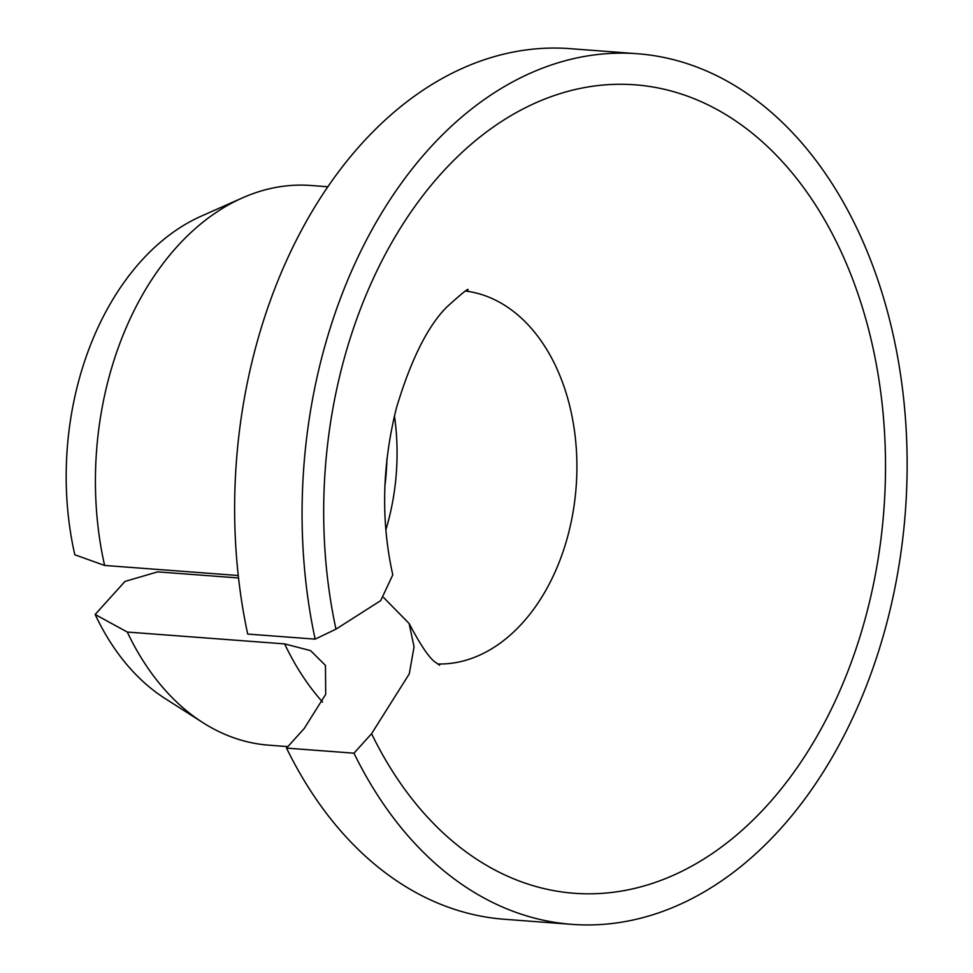 <?xml version="1.0" encoding="UTF-8"?>
<svg xmlns="http://www.w3.org/2000/svg" width="973" height="973" viewBox="0 0 973 973"><rect width="100%" height="100%" fill="white"/><g stroke="black" fill="none" stroke-linecap="round" stroke-linejoin="round"><path stroke-width="1.46" d="M467.843 290.149C469.521 287.205 462.576 292.776 446.984 306.836C427.767 325.979 410.91 359.718 396.4 408.064C382.048 465.641 380.832 521.236 392.788 574.848L380.711 600.621L335.977 629.142A405.364 280.054 -85.7 0 1 640.526 85.308A405.364 280.054 -85.7 0 1 843.627 681.903A405.364 280.054 -85.7 0 1 371.577 733.703L409.268 673.9L414.072 646.838L409.098 623.45L383.678 597.592M315.143 639.139A436.549 301.606 -85.7 0 1 637.4 53.734L569.959 48.65A436.549 301.606 -85.7 0 0 247.701 634.068L315.143 639.139L335.977 629.142M238.263 575.517L104.61 565.447L74.824 554.78A257.942 178.205 -85.7 0 1 201.289 216.14L242.411 197.896A280.638 193.882 -85.7 0 1 310.971 185.49L327.889 186.767M394.442 415.872A187.096 129.263 -85.7 0 1 385.843 529.896M287.874 746.607L268.816 745.172A280.638 193.882 -85.7 0 1 202.883 722.635L164.96 698.444A257.942 178.205 -85.7 0 1 95.147 614.474L124.994 581.428L157.65 571.869L238.543 577.962M386.95 458.672A205.096 141.693 -85.7 0 1 384.858 486.464M637.4 53.734A436.549 301.606 -85.7 0 1 905.364 511.701A436.549 301.606 -85.7 0 1 571.82 924.35L504.379 919.266A436.549 301.606 -85.7 0 1 286.524 748.103L304.135 728.619L325.724 694.296L325.444 665.398L310.582 650.621L284.639 643.907L127.281 632.049L95.147 614.474M571.82 924.35A436.549 301.606 -85.7 0 1 353.965 753.187L286.524 748.103M353.965 753.187L371.577 733.703M104.61 565.447A280.638 193.882 -85.7 0 1 242.411 197.896M202.883 722.635A280.638 193.882 -85.7 0 1 127.281 632.049M465.824 291.085A187.096 129.263 -85.7 0 1 576.15 486.901A187.096 129.263 -85.7 0 1 437.728 663.975M322.562 702.056A280.638 193.882 -85.7 0 1 284.639 643.907M439.589 665.204L436.33 662.868C430.224 659.463 421.151 646.315 409.098 623.45"/></g></svg>
